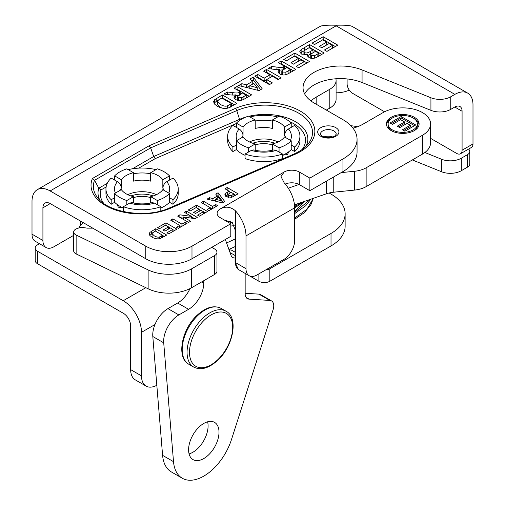 <?xml version="1.0" encoding="UTF-8"?>
<svg xmlns="http://www.w3.org/2000/svg" width="505" height="505" viewBox="0 0 505 505"><rect width="100%" height="100%" fill="white"/><g stroke="black" fill="none" stroke-linecap="round" stroke-linejoin="round"><path stroke-width="0.76" d="M92.762 228.159L87.264 228.153L81.052 227.231L77.12 228.544A6.881 3.971 180 0 0 73.679 231.984L73.679 250.878A6.881 3.971 0 0 0 76.135 253.92L148.129 288.797A32.257 18.622 0 0 0 191.673 287.698L214.6 274.461A8.067 4.659 0 0 0 216.961 271.172L216.961 252.279A8.067 4.659 180 0 1 214.6 255.568L214.6 274.461M230.791 226.006A8.067 4.659 0 0 0 234.187 225.445M245.159 273.413L245.159 293.759A10.668 6.161 120 0 0 247.368 298.638A10.668 6.161 120 0 0 249.047 299.13L269.859 300.437A10.668 6.161 -60 0 1 271.538 300.93A10.668 6.161 -60 0 1 273.072 309.799L231.486 439.527A43.007 24.833 -60 0 1 182.292 478.241A43.007 24.833 -60 0 1 173.512 461.658L163.715 342.813A21.507 12.417 -60 0 1 178.858 314.924L188.592 309.306A21.507 12.417 120 0 0 203.799 282.964L203.799 280.698M225.337 239.503L230.993 255.214A10.668 6.161 120 0 0 232.792 257.5A10.668 6.161 120 0 0 235.077 257.986M203.799 423.436A21.507 12.417 -60 0 1 214.549 422.369A21.507 12.417 -60 0 1 214.549 447.203A21.507 12.417 -60 0 1 193.043 459.619A21.507 12.417 -60 0 1 189.747 442.386A21.507 12.417 -60 0 1 203.799 423.436M189.078 453.894A21.507 12.417 120 0 0 207.605 421.795M163.715 342.813L152.807 336.513L162.597 455.358A43.007 24.833 120 0 0 171.378 471.941L182.292 478.241M271.538 300.93L260.624 294.63A10.668 6.161 120 0 0 258.951 294.137L245.159 293.272M235.077 252.178L232.035 250.43A10.668 6.161 120 0 0 229.125 250.019M190.013 288.589A21.507 12.417 -60 0 1 177.678 303.006L167.95 308.624A21.507 12.417 120 0 0 154.959 324.551A21.507 12.417 -60 0 0 152.807 336.513M216.961 252.279A8.067 4.659 180 0 0 214.6 248.984L211.753 247.343M329.79 108.089A21.507 12.417 0 0 0 336.09 99.308L336.09 80.491A21.507 12.417 180 0 1 329.79 89.265L329.79 108.089L326.35 110.077M422.426 154.126A27.87 16.091 0 0 0 430.588 142.751L430.588 123.927A27.87 16.091 180 0 1 422.426 135.302L422.426 154.126L366.138 186.623L366.138 167.799A21.507 12.417 180 0 1 354.668 171.252L354.668 190.076A21.507 12.417 0 0 0 366.138 186.623M294.491 204.86L326.419 193.787A21.507 12.417 180 0 1 333.761 192.203L354.668 190.076M401.128 116.548L415.722 124.975L404.896 131.224L402.428 129.798L410.306 125.246L407.068 123.378L399.733 127.613L397.265 126.187L404.6 121.951L400.648 119.672L392.492 124.381L390.024 122.955L401.128 116.548L401.128 117.949L391.236 123.656M404.6 121.951L404.6 123.359L398.483 126.888M410.306 125.246L410.306 126.654L403.647 130.498M414.504 125.676L401.128 117.949M413.671 130.965A14.626 8.44 0 0 0 417.376 125.347L417.376 123.946A14.626 8.44 0 0 0 402.756 115.5A14.626 8.44 0 0 0 388.13 123.946A14.626 8.44 0 0 0 392.417 129.911A14.626 8.44 0 0 0 408.349 131.742A14.626 8.44 0 0 0 417.376 123.946M388.13 123.946L388.13 125.347A14.626 8.44 0 0 0 391.842 130.965M419.055 124.647A16.343 9.437 0 0 0 413.671 118.328M391.842 118.328A16.343 9.437 0 0 0 386.458 124.647M391.198 130.618A16.343 9.437 180 0 1 386.413 123.946A16.343 9.437 180 0 1 402.756 114.509A16.343 9.437 180 0 1 419.099 123.946A16.343 9.437 180 0 1 409.012 132.663A16.343 9.437 180 0 1 391.198 130.618M288.286 188.195L299.042 184.458M341.172 172.622L354.668 171.252M335.882 78.774A21.507 12.417 180 0 1 336.09 80.491M316.168 104.2L316.168 97.13L329.79 89.265M352.989 128.137A33.115 19.121 0 0 0 363 124.173L383.074 112.583A27.87 16.091 180 0 1 422.426 112.552A27.87 16.091 180 0 1 430.588 123.927M316.168 97.13A33.115 19.121 0 0 0 311.004 100.994M366.138 167.799L422.426 135.302M76.135 253.92L76.135 235.027A6.881 3.971 180 0 1 73.679 231.984M76.135 235.027L148.129 269.904L148.129 288.797M191.673 287.698L191.673 268.805A32.257 18.622 180 0 1 148.129 269.904M191.673 268.805L214.6 255.568M114.648 180.083L114.648 175.873L121.339 179.73L121.339 188.163C121.048 185.386 119.748 183.233 117.45 181.699L111.188 178.088A36.126 20.857 0 0 0 105.955 188.902A36.126 20.857 0 0 0 111.188 199.715L111.188 204.279A36.126 20.857 180 0 1 105.955 193.465L105.955 188.902M123.353 208.016A31.398 18.13 180 0 1 123.113 207.909A31.398 18.13 180 0 1 117.065 204.418A31.398 18.13 180 0 1 114.648 202.284L111.188 204.279M130.991 195.953A20.73 11.969 180 0 1 153.179 195.953M156.398 194.671A22.454 12.96 0 0 0 127.771 194.671M133.503 197.689A16.861 9.734 180 0 1 150.667 197.689M121.339 179.73A22.454 12.96 180 0 1 133.503 172.71L126.818 168.847A31.398 18.13 180 0 0 114.648 175.873M150.667 172.71A22.454 12.96 180 0 1 162.831 179.73L169.516 175.873A31.398 18.13 180 0 0 157.352 168.847L150.667 172.71L150.667 181.137A22.454 12.96 180 0 0 133.503 181.137L133.503 172.71M169.516 175.873L169.516 180.083L166.719 181.699C164.422 183.233 163.121 185.386 162.831 188.163L162.831 179.73M169.516 180.083L172.981 178.088A36.126 20.857 180 0 1 178.214 188.902A36.126 20.857 180 0 1 172.981 199.715L169.516 197.714L169.516 193.503L162.831 189.64A22.454 12.96 180 0 1 150.667 196.666L157.352 200.523L157.352 204.74L154.555 203.124L152.188 202.644C145.453 204.31 138.717 204.31 131.988 202.638L129.615 203.124L123.353 206.734A36.126 20.857 0 0 0 160.811 206.734L157.352 204.74M150.667 203.004L150.667 196.666M126.818 204.74L126.818 200.523L133.503 196.666L133.503 203.004M133.503 196.666A22.454 12.96 180 0 1 121.339 189.64L114.648 193.503L114.648 202.284M111.188 199.715L114.648 197.714M155.976 169.642A36.126 20.857 0 0 0 128.194 169.642M160.811 206.734L160.811 210.926M123.353 206.734L123.353 211.305A36.126 20.857 180 0 0 125.979 212.138M178.214 188.902L178.214 193.465A36.126 20.857 180 0 1 172.981 204.279L169.516 202.284L169.516 197.714M172.981 199.715L172.981 204.279M169.516 202.284A31.398 18.13 180 0 1 160.811 208.016M169.516 193.503A31.398 18.13 180 0 1 157.352 200.523M126.818 200.523A31.398 18.13 180 0 1 114.648 193.503M123.113 207.909L118.347 207.17L117.065 204.418M291.227 149.568L291.227 145.004L294.686 147.005A36.126 20.857 0 0 0 299.926 136.192L299.926 140.756A36.126 20.857 180 0 1 294.686 151.569L291.227 149.568A31.398 18.13 180 0 1 288.809 151.708L287.534 154.461L282.768 155.199A31.398 18.13 180 0 1 282.522 155.306M291.227 145.004L291.227 140.794A31.398 18.13 180 0 1 279.063 147.814L279.063 152.03L282.522 154.025L282.522 158.589A36.126 20.857 180 0 1 245.064 158.589L245.064 154.025L248.523 152.03L248.523 147.814A31.398 18.13 180 0 1 236.359 140.794L236.359 149.568L232.9 151.569A36.126 20.857 180 0 1 227.667 140.756L227.667 136.192A36.126 20.857 0 0 0 232.9 147.005L236.359 145.004M245.064 155.306A31.398 18.13 180 0 1 236.359 149.568M252.702 143.243A20.73 11.969 180 0 1 263.793 141.387A20.73 11.969 180 0 1 274.89 143.243M278.103 141.962A22.454 12.96 0 0 0 263.793 138.989A22.454 12.96 0 0 0 249.483 141.962M255.214 144.979A16.861 9.734 180 0 1 263.793 143.622A16.861 9.734 180 0 1 272.378 144.979M272.378 120.001A22.454 12.96 180 0 1 284.542 127.02L291.227 123.163A31.398 18.13 180 0 0 279.063 116.137L272.378 120.001L272.378 128.428A22.454 12.96 180 0 0 263.793 127.443A22.454 12.96 180 0 0 255.214 128.428L255.214 120.001L248.523 116.137A31.398 18.13 180 0 0 236.359 123.163L243.05 127.02L243.05 135.447C242.754 132.676 241.459 130.524 239.162 128.99L232.9 125.379A36.126 20.857 0 0 0 227.667 136.192M299.926 136.192A36.126 20.857 0 0 0 294.686 125.379L288.431 128.99C286.133 130.524 284.833 132.676 284.542 135.447L284.542 127.02M291.227 140.794L284.542 136.931A22.454 12.96 180 0 1 272.378 143.957L279.063 147.814M272.378 150.288L272.378 143.957M248.523 147.814L255.214 143.957L255.214 150.288M255.214 143.957A22.454 12.96 180 0 1 243.05 136.931L236.359 140.794M243.05 127.02A22.454 12.96 180 0 1 255.214 120.001M277.681 116.933A36.126 20.857 0 0 0 249.906 116.933M248.523 152.03L251.326 150.414L253.693 149.935C260.428 151.595 267.164 151.595 273.893 149.928L276.267 150.414L279.063 152.03M282.522 154.025A36.126 20.857 180 0 1 245.064 154.025M232.9 147.005L232.9 151.569M294.686 147.005L294.686 151.569M288.809 151.708A31.398 18.13 180 0 1 282.768 155.199M291.227 123.163L291.227 127.374M236.359 127.374L236.359 123.163M145.825 287.68L123.239 300.721A25.806 14.898 60 0 1 141.488 332.328L141.488 375.872L130.662 369.622L130.662 325.933A10.321 5.959 -120 0 0 123.365 313.289L37.477 263.705A7.739 4.469 0 0 1 35.211 260.548L35.211 248.043A7.739 4.469 180 0 1 37.477 244.887L39.491 243.726M130.662 369.622A22.365 12.915 120 0 0 135.296 379.861L146.122 386.11A22.365 12.915 -60 0 1 141.488 375.872M156.821 385.271A22.365 12.915 -60 0 1 146.122 386.11M123.239 300.721L37.477 251.206A7.739 4.469 180 0 1 35.211 248.043M329.102 192.998L331.021 194.103A48.171 27.813 180 0 1 345.13 213.773A48.171 27.813 180 0 1 331.021 233.436L269.828 268.761A7.739 4.469 180 0 1 265.535 270.024M357.496 126.736A53.334 30.792 0 0 0 350.874 125.695M468.583 149.089A7.739 4.469 180 0 1 469.776 151.475A7.739 4.469 180 0 1 467.51 154.637L461.311 158.216A15.485 8.938 180 0 1 441.477 159.214L424.882 152.504M336.09 92.806A20.642 11.918 0 0 0 349.252 90.092M249.906 276.084L258.882 281.266A7.739 4.469 0 0 0 269.828 281.266L331.021 245.941A48.171 27.813 0 0 0 345.13 226.272L345.13 213.773M412.351 159.946L441.477 171.719A15.485 8.938 0 0 0 461.311 170.715L467.51 167.136A7.739 4.469 0 0 0 469.776 163.974L469.776 151.475M304.673 93.955A37.503 21.652 180 0 1 362.066 82.523L430.923 110.355A15.485 8.938 0 0 0 450.757 109.358L454.784 107.028L462.081 111.245A10.321 5.959 120 0 0 459.948 106.517A10.321 5.959 120 0 0 454.784 107.028M145.756 258.756A32.686 18.874 0 0 0 151.184 261.281L151.292 261.319A32.686 18.874 0 0 0 191.988 258.756L191.988 246.156A32.686 18.874 180 0 1 145.756 246.156L145.756 258.756L50.216 203.591A10.321 5.959 -120 0 0 45.052 203.079A10.321 5.959 -120 0 0 42.919 207.807L42.919 240.468L32.004 234.168A15.485 8.938 120 0 0 35.211 241.257L46.125 247.557A15.485 8.938 -60 0 1 42.919 240.468M332.681 136.95A7.916 4.57 0 0 0 323.939 136.95M450.757 109.358L450.757 96.758A15.485 8.938 180 0 1 430.923 97.755L430.923 110.355M450.757 96.758L454.872 94.378A25.635 14.803 -60 0 1 467.687 93.109A25.635 14.803 -60 0 1 472.996 104.844L472.996 143.925L462.081 150.225A7.739 4.469 60 0 1 460.478 153.766A7.739 4.469 60 0 1 456.608 153.381L430.588 138.364M32.004 234.168L32.004 201.407A25.635 14.803 60 0 1 37.313 189.672A25.635 14.803 60 0 1 50.128 190.947L145.756 246.156M191.988 246.156L230.791 223.753L230.791 236.353L191.988 258.756M235.475 210.825A25.635 14.803 60 0 1 245.998 235.898L245.998 268.66L235.475 262.581L235.475 210.825C230.621 206.741 225.552 206.097 220.268 208.893A10.75 6.205 0 0 0 217.118 213.287A10.75 6.205 0 0 0 220.268 217.674L230.791 223.753M285.274 184.054A10.75 6.205 180 0 1 299.339 184.622L299.339 172.022A10.75 6.205 0 0 0 284.132 172.022L280.988 176.573L284.132 182.734A25.635 14.803 -120 0 1 294.655 207.807L294.655 240.563A15.485 8.938 -60 0 1 283.709 259.526L256.944 274.979A15.485 8.938 -60 0 1 249.205 275.749A15.485 8.938 -60 0 1 245.998 268.66M299.339 172.022L309.862 178.101L342.952 158.993L342.952 171.593A48.171 27.813 0 0 0 357.06 151.929L357.06 139.329A48.171 27.813 180 0 1 342.952 158.993M430.923 97.755L362.066 69.924A37.503 21.652 180 0 0 323.238 68.453A37.503 21.652 180 0 0 303.05 87.655A37.503 21.652 180 0 0 314.034 102.969L342.952 119.666A48.171 27.813 180 0 1 357.06 139.329M157.629 227.654L165.962 222.844L176.908 229.169L168.79 233.853L166.934 232.786L172.843 229.377L170.419 227.976L164.914 231.145L163.064 230.078L168.563 226.903L165.602 225.192L159.485 228.727L157.629 227.654M184.293 212.264L186.339 211.084L197.285 217.402L195.138 218.64L183.302 216.998L190.644 221.24L188.599 222.421L177.653 216.096L179.862 214.821L191.477 216.411L184.293 212.264M201.236 202.48L203.446 201.205L212.542 206.457L215.786 204.582L217.636 205.649L208.944 210.673L207.094 209.6L210.326 207.732L201.236 202.48M224.952 188.788L227.162 187.513L238.107 193.832L231.77 197.303L226.354 196.729L224.82 194.772L225.508 193.421L229.081 191.174L224.952 188.788M222.415 202.896L207.094 199.103L209.493 197.714L212.933 198.598L217.308 196.073L215.73 194.116L218.072 192.758L224.763 201.539L222.415 202.896M188.232 209.985L196.559 205.181L207.511 211.5L199.387 216.191L197.537 215.117L203.446 211.709L201.015 210.307L195.517 213.482L193.661 212.409L199.166 209.234L196.199 207.523L190.082 211.058L188.232 209.985M170.633 220.148L172.843 218.873L181.939 224.125L185.184 222.25L187.039 223.317L178.341 228.342L176.491 227.269L179.73 225.4L170.633 220.148M155.767 228.727L166.719 235.052L160.375 238.474C157.787 239.269 154.978 238.821 151.948 237.129L149.953 235.595L149.196 233.796L149.878 232.401L155.767 228.727L155.767 231.284M234.099 88.154L237.047 86.456L251.641 94.883L245.436 98.462C241.51 100.804 238.227 101.126 235.601 99.416L233.847 97.149L235.387 94.852C233.935 95.186 231.65 95.123 228.531 94.656L223.904 94.037L227.433 92.005L232.742 92.611C236.574 93.248 238.859 93.046 239.591 92.024L240.197 91.676L234.099 88.154M263.559 71.142L266.507 69.444L281.108 77.871L278.16 79.575L272.416 76.261L266.64 79.594L272.384 82.908L269.436 84.606L254.836 76.179L257.784 74.481L264.172 78.168L269.948 74.835L263.559 71.142M283.747 59.489L294.851 53.082L309.445 61.509L298.619 67.758L296.151 66.332L304.029 61.787L300.791 59.918L293.455 64.148L290.987 62.721L298.322 58.492L294.371 56.207L286.215 60.916L283.747 59.489M312.084 43.133L323.187 36.72L337.788 45.147L326.956 51.396L324.488 49.97L332.366 45.425L329.127 43.556L321.799 47.786L319.324 46.359L326.659 42.13L322.708 39.851L314.552 44.554L312.084 43.133M309.578 44.579L324.178 53.006L318.333 56.377C314.836 58.624 311.711 59.009 308.978 57.538L307.545 55.544L307.867 54.534L301.58 54.092L299.781 51.643L301.144 49.559L309.578 44.579L309.578 47.388L300.355 53.075M278.293 62.639L281.241 60.935L295.835 69.368L289.63 72.947C285.704 75.289 282.428 75.611 279.795 73.9L278.04 71.634L279.581 69.337C278.129 69.671 275.844 69.608 272.732 69.141L268.098 68.522L271.627 66.49L276.936 67.096C280.767 67.733 283.052 67.531 283.791 66.508L284.391 66.161L278.293 62.639M259.052 90.603L238.625 85.541L241.832 83.691L246.415 84.872L252.248 81.507L250.139 78.894L253.27 77.088L262.19 88.792L259.052 90.603M222.339 94.946L236.933 103.373L228.481 107.931C225.028 108.998 221.278 108.405 217.238 106.151L214.581 104.099L213.571 101.701L214.48 99.838L222.339 94.946L222.339 97.755L216.784 100.962L214 103.266M165.962 222.844L165.962 225.4M168.563 226.903L168.563 229.043M172.843 229.377L172.843 231.511M174.477 230.57L172.843 229.63M170.191 228.102L168.563 227.162M186.339 211.084L186.339 213.445M191.477 216.411L191.477 218.135M183.302 218.103L180.443 217.712M179.862 214.821L179.862 217.371M183.302 216.998L183.302 219.359M194.381 218.532L191.477 216.86M203.446 201.205L203.446 203.761M210.326 207.732L210.326 209.872M215.786 204.582L215.786 206.722M212.542 206.457L212.542 208.597M211.961 208.931L210.326 207.991M234.042 194.04L230.93 192.241L227.957 194.545L228.595 195.397L231.315 195.53L234.042 194.04L234.042 196.174M227.957 194.545L227.963 197.398M227.162 187.513L227.162 190.063M229.081 191.174L229.081 193.327M227.957 194.633L225.508 196.23M225.508 193.421L225.508 196.136M235.677 195.239L234.042 194.299M230.709 192.373L229.081 191.433M215.496 199.26L221.057 200.725L218.488 197.531L215.496 199.26L215.496 201.179M221.057 200.725L221.057 202.562M223.279 202.398L218.072 195.568L217.27 196.028M218.072 192.758L218.072 195.568M217.308 196.073L217.308 198.213M215.496 199.93L213.975 200.807M212.933 198.598L212.933 200.548M209.493 197.714L209.493 199.696M196.559 205.181L196.559 207.732M199.166 209.234L199.166 211.374M203.446 211.709L203.446 213.849M205.074 212.908L203.446 211.961M200.794 210.434L199.166 209.493M172.843 218.873L172.843 221.424M179.73 225.4L179.73 227.54M185.184 222.25L185.184 224.39M181.939 224.125L181.939 226.265M181.358 226.6L179.73 225.653M159.725 236.826L162.654 235.261L155.414 231.075L152.523 232.868L152.074 233.701L154.334 235.879C156.607 237.161 158.406 237.476 159.725 236.826L159.725 238.644M152.074 233.701L152.074 236.51L152.687 237.533M162.654 235.261L162.654 237.394M164.283 236.454L162.654 235.513M152.074 233.67L149.758 235.349M241.718 97.705L246.225 95.155L242.52 93.021L237.615 96.505L237.615 99.315L238.448 100.362L238.448 97.553L241.718 97.705L241.718 100.179M237.615 96.505L238.448 97.553M244.079 99.207L246.225 97.964L246.225 95.155M237.047 86.456L237.047 89.265L236.529 89.562M240.197 91.676L240.197 94.359M238.543 95.376L235.387 95.691M227.433 92.005L227.433 94.511M235.387 94.852L235.387 97.661L234.453 98.538M249.211 96.285L237.047 89.265M266.507 69.444L266.507 72.253L265.996 72.55M269.948 74.835L269.948 77.644L264.172 80.977L257.784 77.29L257.272 77.587M264.172 78.168L264.172 80.977M257.784 74.481L257.784 77.29M269.948 84.31L266.64 82.403L266.64 79.594M278.672 79.272L266.507 72.253M294.851 53.082L294.851 55.891L286.177 60.897M298.322 58.492L298.322 61.301L293.418 64.129M304.029 61.787L304.029 64.596L298.581 67.739M307.015 62.917L294.851 55.891M323.187 36.72L323.187 39.529L314.514 44.535M326.659 42.13L326.659 44.939L321.761 47.767M332.366 45.425L332.366 48.234L326.924 51.377M335.352 46.555L323.187 39.529M314.539 55.714L318.8 53.309L315.429 51.358L311.396 53.745L310.733 54.742L311.44 55.645L314.539 55.714L314.539 58.132M310.733 54.742L310.733 57.551L311.156 58.271M318.8 53.309L318.8 56.105M313.005 49.957L309.098 47.704L304.427 50.506L303.934 51.384L304.761 52.419C305.658 53.448 307.608 53.088 310.613 51.34L313.005 49.957L313.005 52.76M303.934 51.384L303.934 54.193L304.338 54.938M307.867 55.518L312.311 53.17M321.742 54.407L309.578 47.388M307.867 54.534L307.867 56.554M285.912 72.19L290.419 69.639L286.714 67.5L281.809 70.99L281.809 73.799L282.642 74.847L282.642 72.038L285.912 72.19L285.912 74.664M281.809 70.99L282.642 72.038M288.273 73.692L290.419 72.449L290.419 69.639M281.241 60.935L281.241 63.75L280.723 64.047M284.391 66.161L284.391 68.844M282.737 69.86L279.581 70.176M271.627 66.49L271.627 68.996M279.581 69.337L279.581 72.146L278.646 73.023M293.405 70.769L281.241 63.75M249.83 85.755L257.253 87.712L253.826 83.445L249.83 85.755L249.83 88.318M257.253 87.712L257.253 90.155M260.706 89.65L253.27 79.897L251.686 80.813M253.27 77.088L253.27 79.897M252.248 81.507L252.248 84.316L246.674 87.535M246.415 84.872L246.415 87.472M241.832 83.691L241.832 86.336M227.61 105.734L231.517 103.651L221.859 98.071L218.008 100.463L217.409 101.574L220.42 104.478C223.456 106.183 225.849 106.605 227.61 105.734L227.61 108.165M217.409 101.574L217.409 104.383L220.42 107.287L221.853 108.045M230.286 107.167L231.517 106.46L231.517 103.651M234.503 104.775L222.339 97.755M149.126 145.781L92.434 178.511A49.679 28.684 0 0 0 113.372 209.228A49.679 28.684 0 0 0 170.52 208.224L294.983 154.322A49.679 28.684 0 0 0 304.913 114.168A49.679 28.684 0 0 0 235.362 108.436L149.126 145.781L150.654 147.896L153.709 156.518L132.443 168.796M92.434 178.511L94.549 180.291L98.816 188.214A42.698 24.65 0 0 0 99.921 200.245M103.695 203.364A40.368 23.306 180 0 1 100.968 189.968L98.816 188.214L107.268 183.334M138.793 168.127L155.243 158.633L153.709 156.518L239.553 119.344A2.689 1.319 -113.4 0 0 239.913 120.209M224.416 220.066L232.256 222.478L235.077 229.706L235.077 262.366L238.417 269.525L249.205 275.749M46.125 247.557A15.485 8.938 -60 0 0 53.865 246.787L73.679 235.349M384.558 111.788L352.585 93.324A7.739 4.469 60 0 1 347.112 83.843L347.112 78.938M460.478 153.766L471.392 147.466A7.739 4.469 -120 0 0 472.996 143.925M462.081 111.245L462.081 150.225M299.339 184.622L309.862 190.701L309.862 178.101M342.952 171.593L309.862 190.701M50.128 190.947L336.128 25.824L336.128 25.25C329.948 25.016 325.081 25.231 321.527 25.894A25.635 14.803 -120 0 0 319.539 26.733L37.313 189.672M467.687 93.109L352.717 26.733A25.635 14.803 120 0 0 350.729 25.894C347.175 25.231 342.308 25.016 336.128 25.25M91.803 227.982L91.462 227.408M302.072 202.227L294.636 206.753M310.335 199.368L294.655 212.403M313.321 198.326L307.008 209.165L294.655 218.053M203.799 282.964L201.83 281.828M173.512 461.658L162.597 455.358M269.859 300.437L258.951 294.137M249.047 299.13L246.105 297.432M235.077 255.498L230.053 252.601M188.592 309.306L177.678 303.006M178.858 314.924L167.95 308.624M333.761 192.203L333.761 176.901M326.419 181.143L326.419 193.787M224.921 220.363L224.921 220.003M230.337 221.02L230.337 223.488M226.006 311.219A32.257 18.622 120 0 0 193.75 329.841A32.257 18.622 120 0 0 193.75 367.091C200.845 370.575 208.792 368.341 217.598 360.393C233.398 346.266 238.739 317.475 226.006 311.219L221.139 308.41C214.051 304.925 206.103 307.154 197.297 315.101C181.497 329.235 176.157 358.026 188.883 364.282A32.257 18.622 -60 0 1 198.111 315.227A32.257 18.622 -60 0 1 221.139 308.41M217.636 359.844A30.54 17.631 -60 0 1 190.006 346.689A30.54 17.631 -60 0 1 225.653 313.037A30.54 17.631 -60 0 1 217.636 359.844M120.158 190.322A22.454 12.96 180 0 1 121.339 188.163M162.831 188.163A22.454 12.96 180 0 1 164.005 190.322M117.45 181.699A27.611 15.939 0 0 0 115.424 193.055M150.667 173.745A27.611 15.939 0 0 0 133.503 173.745M168.746 193.055A27.611 15.939 0 0 0 166.719 181.699M129.615 203.124A27.611 15.939 0 0 0 154.555 203.124M100.968 189.968L106.107 187.001M289.485 121.553A40.368 23.306 180 0 1 302.186 149.461M155.243 158.633L236.359 123.504M284.542 135.447A22.454 12.96 180 0 1 285.716 137.612M241.87 137.612A22.454 12.96 180 0 1 243.05 135.447M272.378 121.036A27.611 15.939 0 0 0 255.214 121.036M290.451 140.346A27.611 15.939 0 0 0 288.431 128.99M251.326 150.414A27.611 15.939 0 0 0 276.267 150.414M239.162 128.99A27.611 15.939 0 0 0 237.135 140.346M141.488 332.328L154.959 324.551M37.477 251.206L37.477 263.705M258.882 273.861L258.882 281.266M269.828 268.761L269.828 281.266M331.021 233.436L331.021 245.941M441.477 159.214L441.477 171.719M461.311 158.216L461.311 170.715M467.51 154.637L467.51 167.136M320.814 136.306A10.605 6.123 0 0 0 338.552 133.56A10.605 6.123 0 0 0 325.567 126.061A10.605 6.123 0 0 0 320.814 136.306M320.397 134.172A7.916 4.57 180 0 1 328.307 129.602A7.916 4.57 180 0 1 336.223 134.172L334.916 135.883C334.14 137.082 327.139 138.806 322.158 136.173C320.599 134.923 320.012 134.254 320.397 134.172M336.128 25.824L454.872 94.378M220.268 208.893L284.132 172.022M228.595 195.397L228.595 197.537M231.315 195.53L231.315 197.436M232.975 194.659L232.975 196.754M227.635 192.007L227.635 194.816M161.663 235.829L161.663 237.931M151.607 231.132L151.607 233.941M149.878 232.401L149.878 235.21M243.921 96.487L243.921 99.283M239.591 92.024L239.591 94.713M232.742 92.611L232.742 95.054M311.44 55.645L311.44 58.302M317.115 54.281L317.115 57.059M304.761 52.419L304.761 54.969M310.613 51.34L310.613 54.149M304.603 47.445L304.603 50.254M301.144 49.559L301.144 52.368M288.115 70.971L288.115 73.768M283.791 66.508L283.791 69.198M276.936 67.096L276.936 69.538M230.192 104.415L230.192 107.218M216.784 98.153L216.784 100.962M214.48 99.838L214.48 102.648M169.453 207.953C146.62 218.772 107.742 212.637 97.484 197.537A47.35 27.339 180 0 1 94.549 180.291L150.654 147.896L236.757 110.608A47.35 27.339 180 0 1 294.718 111.113A47.35 27.339 180 0 1 308.397 143.635C305.241 147.713 300.412 151.184 293.916 154.05L169.453 207.953A2.689 1.319 66.6 0 1 170.52 208.224M294.983 154.322A2.689 1.319 -113.4 0 0 293.916 154.05M235.362 108.436A2.689 1.319 66.6 0 1 236.757 110.608L239.553 119.344A42.698 24.65 0 0 1 246.042 117.021M114.648 179.073L113.77 179.578M305.961 146.343A42.698 24.65 0 0 0 293.916 120.834A42.698 24.65 0 0 0 248.801 116.295M245.998 235.898L294.655 207.807M235.077 262.366A10.75 6.205 0 0 1 235.475 262.581A15.485 8.938 120 0 0 238.682 269.67M42.919 207.807L50.216 203.591M362.066 69.924L362.066 82.523M83.325 222.711L79.689 226.183L78.761 227.995M228.916 249.445L235.077 246.623M226.581 242.949L235.077 239.054M294.655 219.265L304.313 212.687L310.922 204.645L313.384 198.307M294.655 211.349L304.944 201.236M294.573 205.762L297.357 203.868M304.237 201.482L294.655 207.959L304.231 201.482M294.655 213.615L305.759 205.699L310.802 199.204M98.734 264.866L121.654 275.97M80.314 220.969L80.314 225.312M193.75 367.091L188.883 364.282"/></g></svg>
